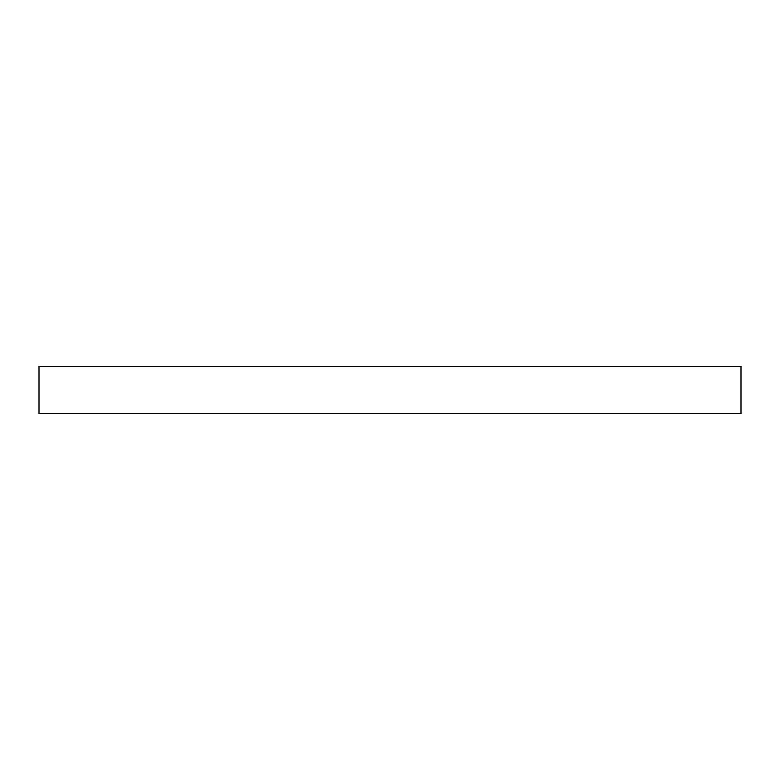 <?xml version="1.0" encoding="UTF-8"?>
<svg xmlns="http://www.w3.org/2000/svg" width="780" height="780" viewBox="0 0 780 780"><rect width="100%" height="100%" fill="white"/><g stroke="black" fill="none" stroke-linecap="round" stroke-linejoin="round"><path stroke-width="1.17" d="M741 366.405L741 413.595L39 413.595L39 366.405L741 366.405"/></g></svg>
